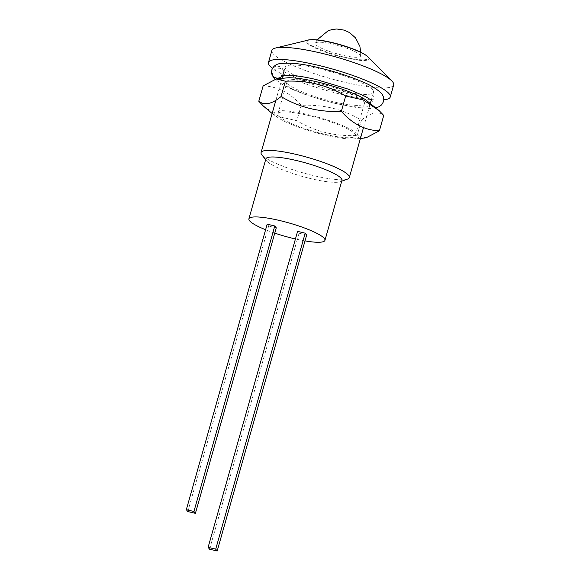 <?xml version="1.0" encoding="UTF-8"?>
<svg xmlns="http://www.w3.org/2000/svg" width="580" height="580" viewBox="0 0 580 580"><rect width="100%" height="100%" fill="white"/><g stroke="black" fill="none" stroke-linecap="round" stroke-linejoin="round"><path stroke-width="0.43" stroke-dasharray="2.9 2.17" d="M360.115 55.013A23.526 4.14 15.8 0 1 360.521 56.057A23.526 4.14 15.8 0 1 339.742 54.542A23.526 4.14 15.8 0 1 315.607 44.471A23.526 4.14 15.8 0 1 315.259 43.239A23.526 4.14 15.8 0 1 336.523 45.081A23.526 4.14 15.8 0 1 360.115 55.013M365.828 55.201A31.422 5.532 15.8 0 1 367.575 56.782A31.422 5.532 15.8 0 1 343.628 56.963A31.422 5.532 15.8 0 1 308.147 42.703A31.422 5.532 15.8 0 1 311.185 39.723M393.675 84.919A63.292 11.143 15.8 0 1 337.103 80.395A63.292 11.143 15.8 0 1 272.933 53.49A63.292 11.143 15.8 0 1 271.889 50.424M383.822 99.832A63.285 11.143 15.8 0 1 326.366 90.458A63.285 11.143 15.8 0 1 272.477 68.309M372.759 90.001A45.878 8.076 15.8 0 1 373.513 92.227A45.878 8.076 15.8 0 1 332.507 88.943A45.878 8.076 15.8 0 1 285.983 69.441A45.878 8.076 15.8 0 1 285.23 67.222A45.878 8.076 15.8 0 1 326.236 70.499A45.878 8.076 15.8 0 1 372.759 90.001M347.565 179.06A45.863 8.076 15.8 0 1 303.086 172.883A45.863 8.076 15.8 0 1 261.827 154.816M341.939 180.416A39.527 6.96 15.8 0 1 340.424 181.692A39.527 6.96 15.8 0 1 302.086 176.363A39.527 6.96 15.8 0 1 266.517 160.791A39.527 6.96 15.8 0 1 266.488 160.754A39.527 6.96 15.8 0 1 265.872 158.876M305.007 240.903A39.512 6.96 15.8 0 1 295.438 238.967M274.76 233.117A39.512 6.96 15.8 0 1 265.604 229.745M209.583 549.202L299.07 233.225L297.591 231.376M306.668 235.023L299.07 233.225M187.797 511.538L268.656 226.019L267.184 224.17M276.261 227.824L268.656 226.019M272.709 75.741A6.032 5.764 141.4 0 1 283.178 70.34A6.032 5.764 141.4 0 1 275.203 79.141M271.549 72.739A6.032 5.923 174.9 0 1 278.11 66.308A6.032 5.923 174.9 0 1 282.663 75.335M366.154 137.786L357.135 135.474C335.37 136.576 315.274 131.653 296.837 120.698L279.089 116.689L263.182 105.894M290.094 111.287A44.094 7.765 -164.2 0 0 278.799 118.175A44.094 7.765 -164.2 0 0 343.092 138.395A44.094 7.765 -164.2 0 0 352.27 138.982A44.094 7.765 -164.2 0 0 345.093 126.672A44.094 7.765 -164.2 0 0 290.094 111.287M287.847 77.792A45.892 8.084 -164.2 0 0 296.641 90.828A45.892 8.084 -164.2 0 0 353.336 106.59A45.892 8.084 -164.2 0 0 365.741 99.854M263.132 85.905C277.588 86.42 290.268 92.901 301.18 105.364C322.937 104.262 343.041 109.185 361.478 120.14L357.135 135.474M292.436 112.491A40.194 7.076 15.8 0 1 334.247 123.141A40.194 7.076 15.8 0 1 355.264 135.8A40.194 7.076 15.8 0 1 340.75 137.199A40.194 7.076 15.8 0 1 298.932 126.549A40.194 7.076 15.8 0 1 277.921 113.89A40.194 7.076 15.8 0 1 292.436 112.491M301.6 80.134A40.194 7.076 15.8 0 1 343.411 90.777A40.194 7.076 15.8 0 1 364.428 103.436A40.194 7.076 15.8 0 1 349.914 104.842A40.194 7.076 15.8 0 1 308.096 94.192A40.194 7.076 15.8 0 1 287.086 81.533A40.194 7.076 15.8 0 1 301.6 80.134M361.478 120.14C370.584 112.563 378.008 111.005 383.735 115.463M301.18 105.364L296.837 120.698M367.974 56.898A32.393 5.706 15.8 0 1 368.394 57.362A32.393 5.706 15.8 0 1 343.708 57.55A32.393 5.706 15.8 0 1 307.117 42.847A32.393 5.706 15.8 0 1 308.466 40.042M360.745 52.243L360.521 56.057M317.057 39.875L315.259 43.239M363.5 127.564L370.402 103.189M371.236 100.267L373.513 92.227M340.424 181.692L341.714 181.221M266.488 160.754L265.64 159.674M275.848 100.376L282.119 78.191M282.938 75.291L285.23 67.222M372.2 101.196L371.939 98.281L373.694 95.925L364.24 96.215C357.28 95.671 348.739 94.206 338.618 91.836C311.221 86.253 280.611 71.144 283.178 70.34M283.562 71.674L283.41 73.225L281.655 75.574M376.043 107.786L370.2 108.453L356.352 107.481L335.842 103.574L323.437 100.34L305.196 94.518L292.255 89.407L282.953 84.84L274.956 79.199M278.799 118.175L272.129 113.513M364.428 103.436L355.264 135.8M287.086 81.533L277.921 113.89M360.397 138.511L352.27 138.982"/><path stroke-width="0.87" d="M272.477 68.309A63.285 11.143 15.8 0 1 269.519 65.547A63.285 11.143 15.8 0 1 268.475 62.481L271.889 50.424A63.292 11.143 15.8 0 1 275.558 48.017A63.292 11.143 15.8 0 1 335.82 56.949A63.292 11.143 15.8 0 1 391.819 80.939A63.292 11.143 15.8 0 1 392.638 81.853A63.292 11.143 15.8 0 1 393.675 84.919L390.26 96.969A63.285 11.143 15.8 0 1 383.822 99.832M268.475 62.481A63.285 11.143 15.8 0 1 325.046 67.004A63.285 11.143 15.8 0 1 389.224 93.902A63.285 11.143 15.8 0 1 390.26 96.969M261.827 154.816A45.863 8.076 15.8 0 1 261.79 154.773A45.863 8.076 15.8 0 1 261.072 152.591A45.863 8.076 15.8 0 1 302.064 155.868A45.863 8.076 15.8 0 1 348.565 175.363A45.863 8.076 15.8 0 1 349.32 177.582A45.863 8.076 15.8 0 1 347.565 179.06L341.714 181.221M265.604 229.745A39.512 6.96 15.8 0 1 249.552 220.748A39.512 6.96 15.8 0 1 248.907 218.834L265.872 158.876A39.527 6.96 15.8 0 1 301.201 161.704A39.527 6.96 15.8 0 1 341.286 178.502A39.527 6.96 15.8 0 1 341.939 180.416L324.945 240.367A39.512 6.96 15.8 0 1 305.007 240.903M248.907 218.834A39.512 6.96 15.8 0 1 284.229 221.654A39.512 6.96 15.8 0 1 324.293 238.452A39.512 6.96 15.8 0 1 324.945 240.367M295.438 238.967A39.512 6.96 15.8 0 1 274.76 233.117M311.185 39.723A31.422 5.532 15.8 0 1 323.089 40.687A31.422 5.532 15.8 0 1 355.185 49.778A31.422 5.532 15.8 0 1 365.828 55.201M209.583 549.202L208.104 547.353L297.591 231.376L305.196 233.182L306.668 235.023L217.181 551L209.583 549.202M208.104 547.353L215.709 549.151L305.196 233.182M215.709 549.151L217.181 551M274.782 225.975L276.261 227.824L195.402 513.343L187.797 511.538L186.325 509.689L267.184 224.17L274.782 225.975L193.923 511.495L195.402 513.343M186.325 509.689L193.923 511.495M282.663 75.335A6.032 5.923 174.9 0 1 271.549 72.739L271.81 69.941C273.224 66.381 275.819 64.286 279.582 63.655C289.906 62.372 303.217 63.793 319.515 67.933C335.668 71.819 350.124 76.509 362.877 81.997C369.25 84.528 375.006 87.885 380.154 92.068C381.423 93.235 384.598 96.338 383.547 101.558L381.698 104.799L379.197 106.655L376.043 107.786M275.203 79.141A6.032 5.764 141.4 0 1 272.709 75.741M272.129 113.513L263.182 105.886L258.789 101.239C264.487 105.698 271.911 104.139 281.046 96.555C299.403 107.496 319.5 112.418 341.352 111.338C352.401 123.874 365.081 130.355 379.392 130.797L366.154 137.786L360.397 138.511M379.392 130.797L383.735 115.463L379.349 110.816L365.741 99.854A45.892 8.084 -164.2 0 0 298.178 78.38A45.892 8.084 -164.2 0 0 287.847 77.792L276.37 78.916L263.132 85.905L258.789 101.239M379.349 110.816L363.305 99.956L345.695 96.004C327.337 85.072 307.24 80.142 285.389 81.229L276.37 78.909M285.389 81.229L281.046 96.555M345.695 96.004L341.352 111.338M275.558 48.017L308.466 40.042A32.393 5.706 15.8 0 1 339.314 44.616A32.393 5.706 15.8 0 1 367.974 56.898L391.819 80.939M317.057 39.875L328.207 30.697L332.536 29.428L336.748 29L344.302 30.145L349.675 32.654L355.555 37.917L359.868 46.313L360.745 52.243M349.32 177.582L363.5 127.564M370.402 103.189L371.236 100.267M265.64 159.674L261.79 154.773M261.072 152.591L275.848 100.376M282.119 78.191L282.938 75.291M308.466 40.042C308.161 39.607 316.593 39.338 323.089 40.687M367.974 56.898C365.726 54.694 361.463 52.323 355.185 49.778M281.655 75.574L291.32 75.306C298.258 75.864 306.726 77.321 316.738 79.67L348.609 89.255L364.226 95.961C369.482 98.897 372.142 100.644 372.2 101.196M274.956 79.199L273.753 77.872"/></g></svg>
